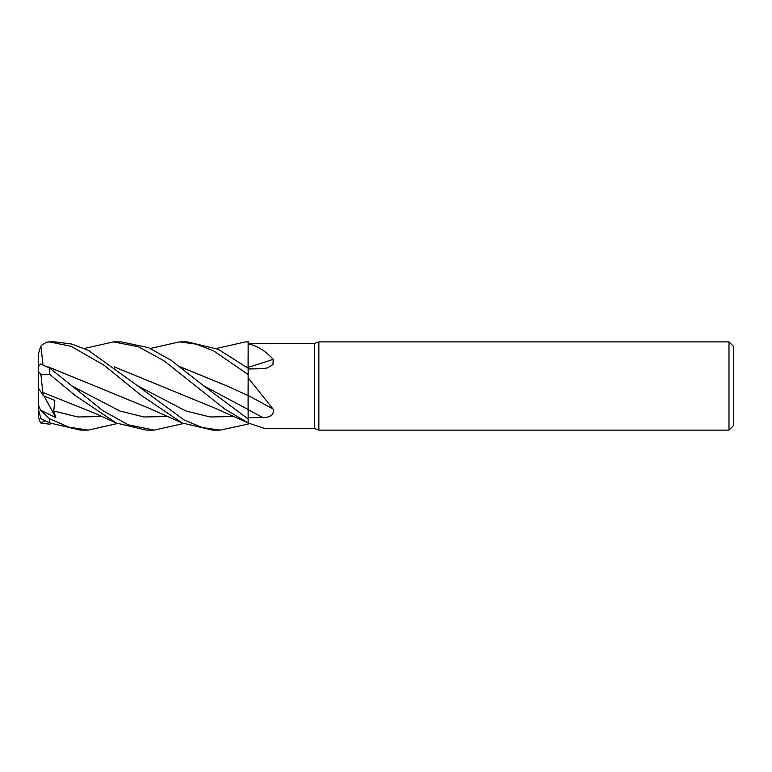 <?xml version="1.0" encoding="UTF-8"?>
<svg xmlns="http://www.w3.org/2000/svg" width="772" height="772" viewBox="0 0 772 772"><rect width="100%" height="100%" fill="white"/><g stroke="black" fill="none" stroke-linecap="round" stroke-linejoin="round"><path stroke-width="1.16" d="M114.169 366.825L214.211 407.838L248.14 422.959L248.14 418.945L203.547 385.749L170.824 360.109L148.436 347.661L121.233 341.89L113.426 341.89L138.439 346.782L163.905 360.707L224.758 408.996L248.14 422.959L248.14 424.031L248.14 422.959L264.564 428.46L314.31 428.46L314.31 343.54L318.865 341.89L728.99 341.89L733.4 346.3L733.4 425.7L728.99 430.11L318.865 430.11L314.31 428.46M248.092 398.101L248.111 409.45M248.102 406.497L248.092 400.658M248.092 400.639L248.092 397.889M248.092 395.708L248.14 374.613L248.14 377.894L273.172 409.141C274.176 414.738 270.673 417.536 262.634 417.536L248.14 417.729M246.229 366.825L248.092 367.53L248.14 341.176L248.14 367.395L248.14 341.89L245.467 341.89L248.14 341.948M248.14 343.54L314.31 343.54M248.14 343.858C256.883 345.557 265.23 350.7 273.172 359.298L272.998 364.384L267.845 367.81L262.634 368.698L248.14 368.968M318.865 430.11L318.865 341.89M728.99 430.11L728.99 341.89M248.14 395.438A746.553 317.273 -163.5 0 1 273.172 409.141M180.204 366.825L226.717 385.826L248.14 395.611L248.14 377.894M248.14 409.546L248.14 395.389M248.14 367.337A746.553 518.321 -159.1 0 0 273.172 359.298M150.318 348.471L179.442 341.89L196.262 344.138L213.719 350.922L248.14 374.517L248.14 367.395M248.14 423.133L248.14 424.079L220.319 430.11L212.522 430.11L182.231 422.998L148.764 408.118L94.869 385.952M248.14 342.16L248.14 343.511L248.14 342.16M246.413 366.961L248.14 367.482M42.132 344.823A11.03 11.03 0 0 0 40.607 346.57L42.209 344.756L46.465 342.353L49.63 341.928L71.092 346.319L104.239 365.339L140.697 394.965L182.231 422.998M49.63 341.928L49.63 341.89A11.03 11.03 0 0 0 46.465 342.353M117.344 423.529L88.269 430.11L68.998 427.186L49.63 418.771L40.501 410.125L55.806 417.642L53.77 411.022L54.822 400.485L43.28 395.621L38.6 388.355L38.6 353.2L40.607 346.57M179.442 341.89L187.374 341.89L218.293 349.33L248.14 368.283M40.501 410.125L38.6 405.397L38.6 409.98L40.916 418.742L50.035 423.008L80.317 430.11L88.269 430.11L80.51 430.11M49.63 341.89L55.159 341.89L71.786 344.061L88.433 350.392L137.522 385.749L185.878 410.974L210.052 416.967L234.225 416.533M220.319 430.11L202.389 427.563L184.267 420.103L137.522 385.749M183.418 423.529L154.284 430.11L146.593 430.11M154.284 430.11L128.162 424.783L102.811 410.627L49.63 368.041L40.501 363.988L38.6 366.507L38.6 371.737L40.916 374.517L49.63 374.266L75.318 395.582L116.176 422.998L146.371 430.11L154.284 430.11M248.14 374.517L248.092 395.592M180.387 366.961L226.997 385.952M203.547 385.749L248.111 409.536L248.14 418.945M42.827 392.379L40.916 374.517M42.885 392.456L94.888 413.29L116.176 422.998M43.28 395.621L42.856 392.408M160.576 385.759L114.343 366.951M84.293 348.471L113.426 341.89M48.134 366.941L94.599 385.826L47.922 366.787M42.933 364.181L40.916 346.165M51.203 423.529L49.63 424.214L40.501 422.921L45.365 420.798M216.411 348.471L245.467 341.89M40.501 422.921L38.6 417.488L38.6 388.355L38.6 405.397M55.806 417.642L44.004 395.94M248.14 409.604A744.517 316.404 -163.5 0 1 262.634 417.536M49.63 422.815L49.63 418.771M49.63 374.266L49.63 368.041M53.77 411.022L77.885 416.976L102.001 416.523M71.42 385.759L119.766 410.984L143.93 416.967L168.103 416.523M50.035 423.008L40.916 418.771"/></g></svg>
